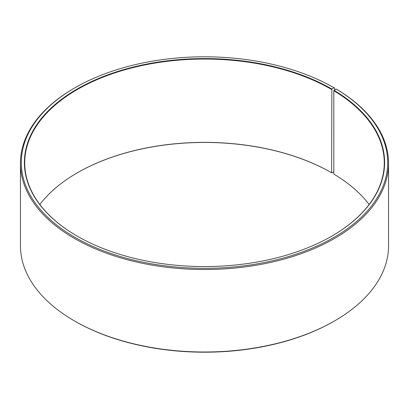 <?xml version="1.0" encoding="UTF-8"?>
<svg xmlns="http://www.w3.org/2000/svg" width="409" height="409" viewBox="0 0 409 409"><rect width="100%" height="100%" fill="white"/><g stroke="black" fill="none" stroke-linecap="round" stroke-linejoin="round"><path stroke-width="0.61" d="M369.153 204.5A179.771 103.789 -0 0 0 333.816 174.06L333.816 90.742A179.771 103.789 -0 0 1 384.271 162.843A179.771 103.789 -0 0 1 331.74 236.162M334.644 90L334.644 88.124L334.035 87.777L331.857 89.034A180.113 103.988 -0 0 0 77.143 89.034A180.113 103.988 -0 0 0 77.137 236.09A180.113 103.988 -0 0 0 331.863 236.09A180.113 103.988 -0 0 0 334.061 90.328L333.816 90.742M334.035 87.777A183.196 105.767 -0 0 0 74.959 87.777A183.196 105.767 -0 0 0 74.965 237.348A183.196 105.767 -0 0 0 332.9 238.002A183.196 105.767 -0 0 0 336.28 89.09L334.061 90.328M74.959 87.777L74.356 88.124A184.05 106.258 -0 0 0 20.45 163.263A184.05 106.258 -0 0 0 74.356 238.401A184.05 106.258 -0 0 0 274.935 261.433A184.05 106.258 -0 0 0 388.55 163.263A184.05 106.258 -0 0 0 336.893 89.448L336.28 89.09M20.45 163.263L20.45 245.737A184.05 106.258 -0 0 0 74.356 320.876L74.965 321.223A183.196 105.767 -0 0 0 334.041 321.223L334.644 320.876A184.05 106.258 -0 0 0 388.55 245.737L388.55 163.263M334.644 320.876A184.05 106.258 -0 0 1 74.356 320.876L74.959 321.223A183.196 105.767 -0 0 0 74.965 321.223M331.857 89.034L331.617 172.767A179.771 103.789 -0 0 0 77.383 172.767A179.771 103.789 -0 0 0 39.847 204.5M331.617 172.767L331.857 172.91A180.113 103.988 -0 0 0 77.26 172.838M331.857 172.91L333.816 171.78M331.617 89.453A179.771 103.789 -0 0 0 135.706 66.953A179.771 103.789 -0 0 0 24.729 162.843A179.771 103.789 -0 0 0 77.26 236.162"/></g></svg>
